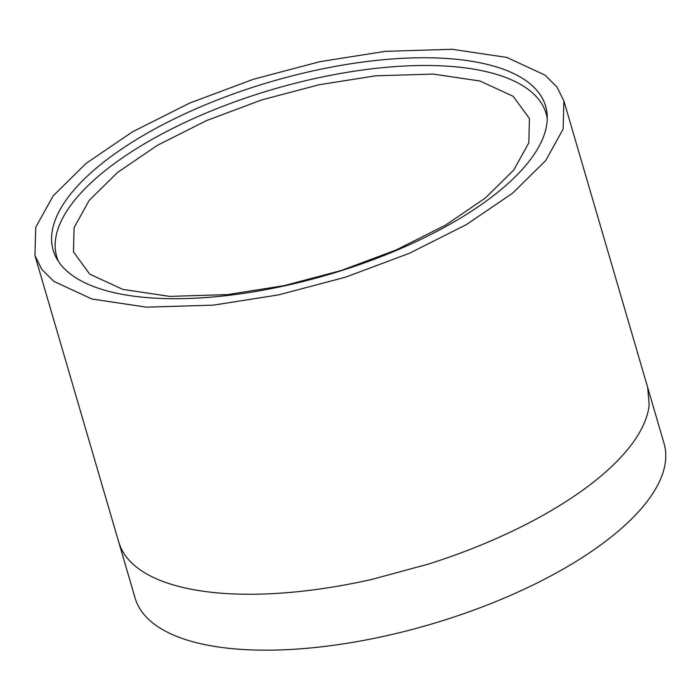 <?xml version="1.0" encoding="UTF-8"?>
<svg xmlns="http://www.w3.org/2000/svg" width="699" height="699" viewBox="0 0 699 699"><rect width="100%" height="100%" fill="white"/><g stroke="black" fill="none" stroke-linecap="round" stroke-linejoin="round"><path stroke-width="1.05" d="M375.625 75.824L319.006 84.762L261.758 99.913L206.633 120.543L157.345 145.348L117.581 172.417L89.175 200.421L74.103 227.638L73.474 251.893L89.717 274.122L122.875 289.421L169.717 296.385L227.297 294.628L283.925 285.69L341.164 270.539L396.289 249.919L445.586 225.104L485.351 198.035L513.748 170.032L528.82 142.814L529.449 118.559L513.215 96.331L480.047 81.032L433.214 74.068L375.625 75.824M219.32 296.385A256.542 100.647 -16.3 0 0 547.16 114.741A256.542 100.647 -16.3 0 0 379.513 60.088A256.542 100.647 -16.3 0 0 135.868 139.896A256.542 100.647 -16.3 0 0 56.497 258.219A256.542 100.647 -16.3 0 0 219.32 296.385M547.256 118.472A254.96 100.027 -16.3 0 0 381.069 67.803A254.96 100.027 -16.3 0 0 58.428 261.417M135.108 598.099A275.546 108.109 -16.3 0 0 313.545 647.667A275.546 108.109 -16.3 0 0 664.05 443.428L647.693 387.499L649.179 404.747A275.546 108.109 -16.3 0 1 635.146 439.488A275.546 108.109 -16.3 0 1 600.686 476.281C589.738 485.473 577.217 494.516 563.123 503.394A275.546 108.109 -16.3 0 1 500.528 536.649A275.546 108.109 -16.3 0 1 428.417 564.084L371.693 579.454A275.546 108.109 -16.3 0 1 297.197 591.747A275.546 108.109 -16.3 0 1 229.683 593.748C214.182 592.935 199.966 591.144 187.009 588.375A275.546 108.109 -16.3 0 1 144.265 572.507A275.546 108.109 -16.3 0 1 120.883 547.902L118.76 542.179L135.108 598.099M213.387 305.14L278.665 294.864L345.533 277.18L409.457 253.256L466.285 224.676L512.725 193.099L545.727 160.534L563.123 129.132L563.883 100.901L556.972 87.043L545.028 75.099L506.766 57.423L452.122 49.288L385.446 51.333L320.09 61.626L253.37 79.267L189.42 103.199L132.452 131.858L86.134 163.356L53.185 195.834L35.736 227.262L34.95 255.572L41.791 269.333L53.779 281.348L91.91 299.006L146.44 307.167L213.387 305.14M563.883 100.901L647.693 387.499M34.95 255.572L118.76 542.179"/></g></svg>
